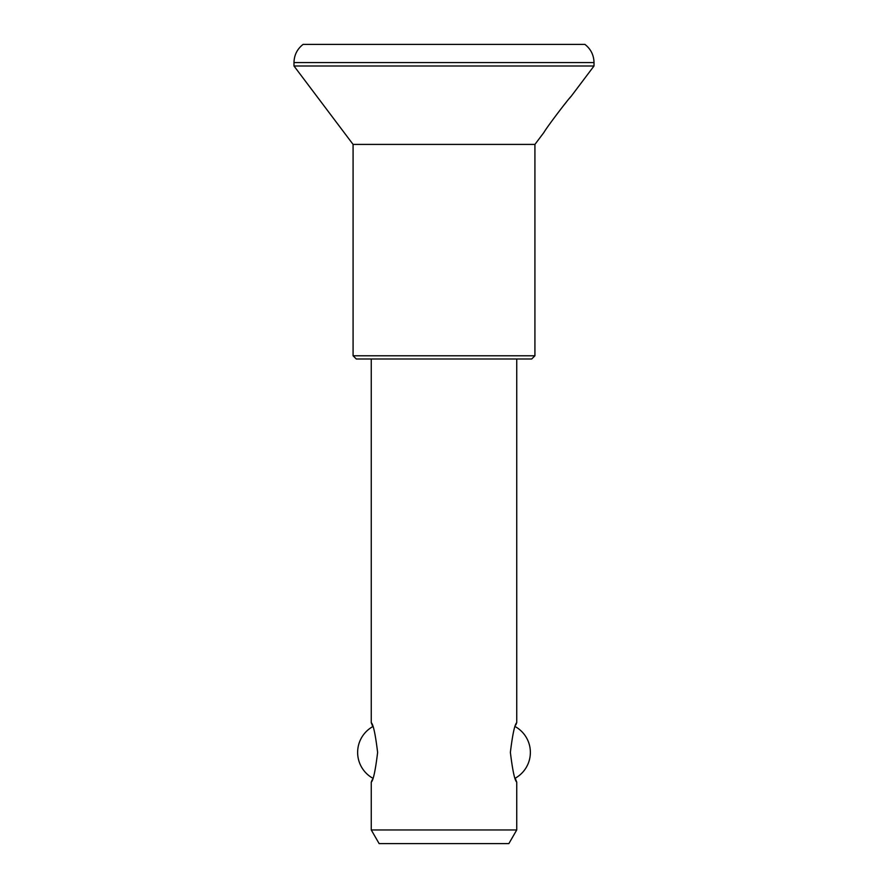 <?xml version="1.0" encoding="UTF-8"?>
<svg xmlns="http://www.w3.org/2000/svg" width="888" height="888" viewBox="0 0 888 888"><rect width="100%" height="100%" fill="white"/><g stroke="black" fill="none" stroke-linecap="round" stroke-linejoin="round"><path stroke-width="1.33" d="M569.486 98.302L570.695 96.848M571.162 96.304L571.284 96.148C567.909 99.445 546.497 127.661 544.011 132.345L534.92 144.411L353.08 144.411L293.984 65.99L293.984 62.582L594.017 62.582C593.839 55.1 590.809 49.029 584.926 44.4L303.074 44.4C297.191 49.029 294.161 55.1 293.984 62.582M563.381 105.805L566.289 102.187M371.262 829.958L379.132 843.6L508.868 843.6L516.738 829.958L371.262 829.958L371.262 782.139C373.304 780.374 375.424 770.473 377.622 752.436C375.424 734.343 373.304 724.419 371.262 722.677L372.782 726.606A29.548 29.548 0 0 0 372.782 778.21M515.861 724.897L516.505 723.232M516.738 358.985L516.738 722.677C514.696 724.43 512.576 734.332 510.378 752.369C512.576 770.473 514.696 780.397 516.738 782.139L515.218 778.21A29.548 29.548 0 0 0 515.218 726.606M372.139 779.919L371.495 781.573M571.284 96.148L594.017 65.99L293.984 65.99M353.08 355.777L356.288 358.985L531.712 358.985L534.92 355.777L353.08 355.777L353.08 144.411M516.738 829.958L516.738 782.139M371.262 722.677L371.262 358.985M594.017 65.99L594.017 62.582M534.92 355.777L534.92 144.411"/></g></svg>
